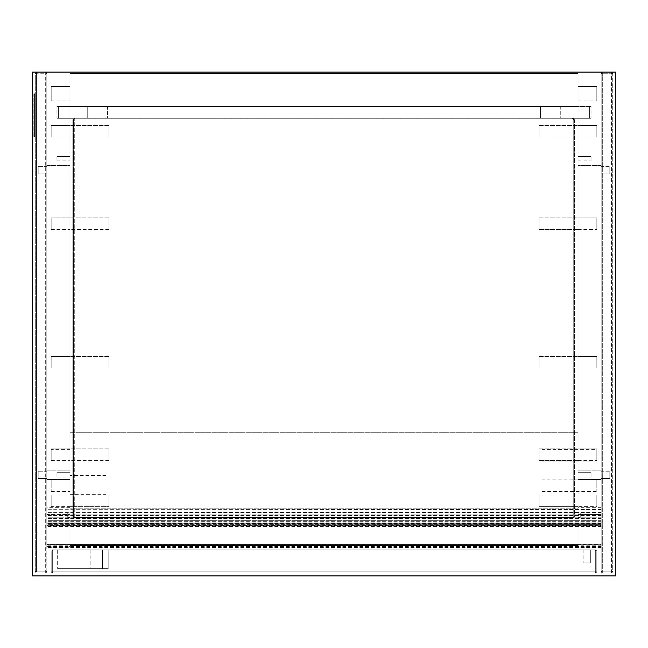 <?xml version="1.0" encoding="UTF-8"?>
<svg xmlns="http://www.w3.org/2000/svg" width="648" height="648" viewBox="0 0 648 648"><rect width="100%" height="100%" fill="white"/><g stroke="black" fill="none" stroke-linecap="round" stroke-linejoin="round"><path stroke-width="0.49" stroke-dasharray="3.24 2.43" d="M68.777 547.034L69.935 545.875L68.777 547.034L47.992 547.034L46.834 545.875L46.834 523.211L46.834 545.875L47.992 547.034L46.834 545.875L46.834 72.098L69.935 72.098L69.935 106.458L56.943 106.458L69.935 106.458L69.935 73.54L578.065 73.54L578.065 106.458L591.057 106.458L69.935 106.458L69.935 118.292L56.943 118.292L56.943 106.458L56.943 118.292L69.935 118.292L69.935 545.875L69.935 523.211L69.935 545.875L68.777 547.034L47.992 547.034L68.777 547.034L47.992 547.034L46.834 545.875L46.834 72.098L69.935 72.098L69.935 106.458L578.065 106.458L69.935 106.458L69.935 545.875L68.777 547.034M46.834 514.553L46.834 523.211L46.834 514.553L46.834 523.211L46.834 514.553L69.935 514.553L69.935 523.211L69.935 514.553L69.935 523.211L69.935 514.553L46.834 514.553M46.834 515.994L46.834 507.335L46.834 515.994L69.935 515.994L69.935 507.335L69.935 515.994L46.834 515.994M46.834 165.572L46.834 174.952L46.834 165.572L46.834 174.952L46.834 165.572L46.834 174.952L46.834 165.572L46.834 174.952L46.834 165.572L69.935 165.572L69.935 174.952L69.935 165.572L69.935 174.952L69.935 165.572L69.935 174.952L69.935 165.572L69.935 174.952L69.935 165.572L46.834 165.572M46.834 470.165L46.834 479.544L46.834 470.165L46.834 479.544L46.834 470.165L46.834 479.544L46.834 470.165L46.834 479.544L46.834 470.165L69.935 470.165L69.935 479.544L69.935 470.165L69.935 479.544L69.935 470.165L69.935 479.544L69.935 470.165L69.935 479.544L69.935 470.165L46.834 470.165M69.935 495.064L69.935 506.615L69.935 495.064L69.935 506.615L69.935 495.064L69.935 506.615L69.935 495.064L51.168 495.064L51.168 506.615L51.168 495.064L51.168 506.615L51.168 495.064L69.935 495.064L51.168 495.064L51.168 506.615L51.168 495.064M108.913 356.465L69.935 356.465L108.913 356.465L108.913 368.04L108.913 356.465L108.913 368.04L108.913 356.465L108.913 368.04L108.913 356.465L69.935 356.465L69.935 368.04L69.935 356.465L69.935 368.04L69.935 356.465L69.935 368.04L69.935 356.465L51.168 356.481L51.168 368.032L51.168 356.481L51.168 368.032L51.168 356.481L69.935 356.481L51.168 356.481L51.168 368.032L51.168 356.481M108.913 125.493L69.935 125.493L108.913 125.493L108.913 137.076L108.913 125.493L108.913 137.076L108.913 125.493L108.913 137.076L108.913 125.493L69.935 125.493L69.935 137.076L69.935 125.493L69.935 137.076L69.935 125.493L69.935 137.076L69.935 125.493L51.168 125.51L51.168 137.06L51.168 125.51L51.168 137.06L51.168 125.51L69.935 125.51L51.168 125.51L51.168 137.06L51.168 125.51M69.935 449.591L69.935 461.141L69.935 449.591L51.168 449.591L51.168 461.141L51.168 449.591M108.913 448.853L69.935 448.853L108.913 448.853L108.913 460.428L108.913 448.853L108.913 460.428L108.913 448.853L108.913 460.428L108.913 448.853L69.935 448.853L69.935 460.428L69.935 448.853L69.935 460.428L69.935 448.853L69.935 460.428L69.935 448.853L51.168 448.87L51.168 460.42L51.168 448.87L51.168 460.42L51.168 448.87L69.935 448.87L51.168 448.87L51.168 460.42L51.168 448.87M108.913 217.882L69.935 217.882L108.913 217.882L108.913 229.465L108.913 217.882L108.913 229.465L108.913 217.882L108.913 229.465L108.913 217.882L69.935 217.882L69.935 229.465L69.935 217.882L69.935 229.465L69.935 217.882L69.935 229.465L69.935 217.882L51.168 217.898L51.168 229.449L51.168 217.898L51.168 229.449L51.168 217.898L69.935 217.898L51.168 217.898L51.168 229.449L51.168 217.898M69.935 472.684L69.935 477.017L69.935 472.684L69.935 477.017L69.935 472.684L69.935 477.017L69.935 472.684L69.935 477.017L69.935 472.684L69.935 477.017L69.935 472.684L69.935 477.017L69.935 472.684L69.935 477.017L69.935 472.684L69.935 477.017L69.935 472.684L69.935 477.017L69.935 472.684L69.935 477.017L69.935 472.684L69.935 477.017L69.935 472.684L69.935 477.017L69.935 472.684L69.935 477.017L69.935 472.684L69.935 477.017L69.935 472.684L69.935 477.017L69.935 472.684L56.943 472.684L56.943 477.017L56.943 472.684L56.943 477.017L56.943 472.684L69.935 472.684L56.943 472.684L56.943 477.017L56.943 472.684L56.943 477.017L56.943 472.684L69.935 472.684L56.943 472.684L56.943 477.017L56.943 472.684L56.943 477.017L56.943 472.684L69.935 472.684L56.943 472.684L56.943 477.017L56.943 472.684L56.943 477.017L56.943 472.684L69.935 472.684L56.943 472.684L56.943 477.017L56.943 472.684L56.943 477.017L56.943 472.684L69.935 472.684L56.943 472.684L56.943 477.017L56.943 472.684L56.943 477.017L56.943 472.684L69.935 472.684L56.943 472.684L56.943 477.017L56.943 472.684L56.943 477.017L56.943 472.684L69.935 472.684L56.943 472.684L56.943 477.017L56.943 472.684M69.935 156.549L69.935 160.874L69.935 156.549L69.935 160.874L69.935 156.549L69.935 160.874L69.935 156.549L69.935 160.874L69.935 156.549L69.935 160.874L69.935 156.549L69.935 160.874L69.935 156.549L69.935 160.874L69.935 156.549L69.935 160.874L69.935 156.549L69.935 160.874L69.935 156.549L69.935 160.874L69.935 156.549L69.935 160.874L69.935 156.549L69.935 160.874L69.935 156.549L69.935 160.874L69.935 156.549L69.935 160.874L69.935 156.549L69.935 160.874L69.935 156.549L56.943 156.549L56.943 160.874L56.943 156.549L56.943 160.874L56.943 156.549L69.935 156.549L56.943 156.549L56.943 160.874L56.943 156.549L56.943 160.874L56.943 156.549L69.935 156.549L56.943 156.549L56.943 160.874L56.943 156.549L56.943 160.874L56.943 156.549L69.935 156.549L56.943 156.549L56.943 160.874L56.943 156.549L56.943 160.874L56.943 156.549L69.935 156.549L56.943 156.549L56.943 160.874L56.943 156.549L56.943 160.874L56.943 156.549L69.935 156.549L56.943 156.549L56.943 160.874L56.943 156.549L56.943 160.874L56.943 156.549L69.935 156.549L56.943 156.549L56.943 160.874L56.943 156.549L56.943 160.874L56.943 156.549L69.935 156.549L56.943 156.549L56.943 160.874L56.943 156.549M69.935 513.111L69.935 517.436L69.935 513.111L67.765 513.111L67.765 517.436L67.765 513.111M69.935 479.909L69.935 491.451L69.935 479.909L51.168 479.909L51.168 491.451L51.168 479.909M51.192 86.532L51.192 100.967L51.192 86.532L69.935 86.532L69.935 100.967L69.935 86.532L69.935 100.967L69.935 86.532L69.935 100.967L69.935 86.532L51.192 86.532L51.192 100.967L51.192 86.532L51.192 100.967L51.192 86.532L69.935 86.532M601.166 525.374L601.166 544.466L46.834 544.466L601.166 544.263L601.166 547.754L601.166 522.92L46.834 523.211L69.935 523.211L69.935 508.777L578.065 508.777L578.065 545.875L579.223 547.034L578.065 545.875L578.065 507.335L578.065 523.211L578.065 514.553L578.065 523.211L69.935 523.211L578.065 523.211L578.065 508.777L69.935 508.777L69.935 523.211L69.935 432.265L578.065 432.265L578.065 523.211L69.935 523.211L69.935 432.265L578.065 432.265L578.065 523.211L46.834 523.211L69.935 523.211L46.834 523.211L46.834 547.754L46.834 522.92L601.166 523.211L601.166 507.335L601.166 545.875L601.166 523.211L578.065 523.211L601.166 523.211L578.065 523.211L601.166 523.211L601.166 547.39L601.166 524.653L46.834 524.653L46.834 526.63L46.834 524.653L601.166 524.653L601.166 525.374L46.834 525.374M36.442 573.018L35.284 571.86L36.442 573.018L36.442 571.86L35.284 571.382L35.284 73.256L36.442 72.098L36.442 73.256L35.284 73.734L36.442 73.256L36.442 573.018L45.684 573.018L36.442 573.018M35.284 73.256L36.442 72.098L45.684 72.098L46.834 73.256L45.684 72.098L45.684 73.256L36.442 73.256L36.442 72.098L45.684 72.098L45.684 571.86L45.684 73.256L46.834 73.734L45.684 73.256L36.442 73.256L36.442 571.86L45.684 571.86L46.834 571.382L46.834 73.734L46.834 571.382L45.684 571.86L45.684 573.018L45.684 571.86L36.442 571.86L35.284 571.382L35.284 571.86L35.284 73.256M46.834 571.86L45.684 573.018L46.834 571.86M46.834 73.256L46.834 73.734L46.834 73.256M46.834 471.242L46.834 478.459L46.834 471.242L46.834 478.459L46.834 471.242L46.834 478.459L46.834 471.242L46.834 478.459L46.834 471.242L38.175 471.242L38.175 478.459L38.175 471.242L38.175 478.459L38.175 471.242L46.834 471.242L38.175 471.242L38.175 478.459L38.175 471.242L38.175 478.459L38.175 471.242L46.834 471.242M46.834 166.649L46.834 173.867L46.834 166.649L46.834 173.867L46.834 166.649L46.834 173.867L46.834 166.649L46.834 173.867L46.834 166.649L38.175 166.649L38.175 173.867L38.175 166.649L38.175 173.867L38.175 166.649L46.834 166.649L38.175 166.649L38.175 173.867L38.175 166.649L38.175 173.867L38.175 166.649L46.834 166.649M579.223 547.034L600.008 547.034L601.166 545.875L600.008 547.034L601.166 545.875L601.166 72.098L578.065 72.098L578.065 106.458L69.935 106.458L69.935 73.54L578.065 73.54L578.065 545.584L69.935 545.584L69.935 544.433L578.065 544.433L578.065 118.292L578.065 545.875L579.223 547.034L600.008 547.034L579.223 547.034L600.008 547.034L601.166 545.875L601.166 72.098L578.065 72.098L578.065 118.292L591.057 118.292L591.057 106.458L591.057 118.292L578.065 118.292L578.065 545.875L579.223 547.034M601.166 165.572L601.166 174.952L601.166 165.572L601.166 174.952L601.166 165.572L601.166 174.952L601.166 165.572L601.166 174.952L601.166 165.572L578.065 165.572L578.065 174.952L578.065 165.572L578.065 174.952L578.065 165.572L578.065 174.952L578.065 165.572L578.065 174.952L578.065 165.572L601.166 165.572M601.166 470.165L601.166 479.544L601.166 470.165L601.166 479.544L601.166 470.165L601.166 479.544L601.166 470.165L601.166 479.544L601.166 470.165L578.065 470.165L578.065 479.544L578.065 470.165L578.065 479.544L578.065 470.165L578.065 479.544L578.065 470.165L578.065 479.544L578.065 470.165L601.166 470.165M578.065 495.064L578.065 506.615L578.065 495.064L578.065 506.615L578.065 495.064L578.065 506.615L578.065 495.064L596.832 495.064L596.832 506.615L596.832 495.064L596.832 506.615L596.832 495.064L596.832 506.615L596.832 495.064L578.065 495.064L596.832 495.064M539.087 356.465L578.065 356.465L539.087 356.465L539.087 368.04L539.087 356.465L539.087 368.04L539.087 356.465L539.087 368.04L578.065 368.04L578.065 356.465L578.065 368.04L539.087 368.04L539.087 356.465L578.065 356.465L578.065 368.04L578.065 356.465L578.065 368.04L578.065 356.465L578.065 368.032L578.065 356.481L578.065 368.032L578.065 356.481L578.065 368.032L578.065 356.481L596.832 356.481L596.832 368.032L596.832 356.481L596.832 368.032L596.832 356.481L596.832 368.032L596.832 356.481L578.065 356.481L596.832 356.481M539.087 125.493L578.065 125.493L539.087 125.493L539.087 137.076L539.087 125.493L539.087 137.076L539.087 125.493L539.087 137.076L578.065 137.076L578.065 125.493L578.065 137.076L539.087 137.076L539.087 125.493L578.065 125.493L578.065 137.076L578.065 125.493L578.065 137.076L578.065 125.493L578.065 137.06L578.065 125.51L578.065 137.06L578.065 125.51L578.065 137.06L578.065 125.51L596.832 125.51L596.832 137.06L596.832 125.51L596.832 137.06L596.832 125.51L596.832 137.06L596.832 125.51L578.065 125.51L596.832 125.51M541.979 449.574L541.979 461.149L541.979 449.574L578.065 449.574L578.065 461.149L578.065 449.574L578.065 461.141L578.065 449.591L596.832 449.591L596.832 461.141L596.832 449.591M539.087 448.853L578.065 448.853L539.087 448.853L539.087 460.428L539.087 448.853L539.087 460.428L539.087 448.853L539.087 460.428L578.065 460.428L578.065 448.853L578.065 460.428L539.087 460.428L539.087 448.853L578.065 448.853L578.065 460.428L578.065 448.853L578.065 460.428L578.065 448.853L578.065 460.42L578.065 448.87L578.065 460.42L578.065 448.87L578.065 460.42L578.065 448.87L596.832 448.87L596.832 460.42L596.832 448.87L596.832 460.42L596.832 448.87L596.832 460.42L596.832 448.87L578.065 448.87L596.832 448.87M539.087 217.882L578.065 217.882L539.087 217.882L539.087 229.465L539.087 217.882L539.087 229.465L539.087 217.882L539.087 229.465L578.065 229.465L578.065 217.882L578.065 229.465L539.087 229.465L539.087 217.882L578.065 217.882L578.065 229.465L578.065 217.882L578.065 229.465L578.065 217.882L578.065 229.449L578.065 217.898L578.065 229.449L578.065 217.898L578.065 229.449L578.065 217.898L596.832 217.898L596.832 229.449L596.832 217.898L596.832 229.449L596.832 217.898L596.832 229.449L596.832 217.898L578.065 217.898L596.832 217.898M578.065 472.684L578.065 477.017L578.065 472.684L578.065 477.017L578.065 472.684L578.065 477.017L578.065 472.684L578.065 477.017L578.065 472.684L578.065 477.017L578.065 472.684L578.065 477.017L578.065 472.684L578.065 477.017L578.065 472.684L578.065 477.017L578.065 472.684L578.065 477.017L578.065 472.684L578.065 477.017L578.065 472.684L578.065 477.017L578.065 472.684L578.065 477.017L578.065 472.684L578.065 477.017L578.065 472.684L578.065 477.017L578.065 472.684L578.065 477.017L578.065 472.684L591.057 472.684L591.057 477.017L591.057 472.684L591.057 477.017L591.057 472.684L591.057 477.017L591.057 472.684L591.057 477.017L591.057 472.684L591.057 477.017L591.057 472.684L591.057 477.017L591.057 472.684L591.057 477.017L591.057 472.684L591.057 477.017L591.057 472.684L591.057 477.017L591.057 472.684L591.057 477.017L591.057 472.684L591.057 477.017L591.057 472.684L591.057 477.017L591.057 472.684L591.057 477.017L591.057 472.684L591.057 477.017L591.057 472.684L591.057 477.017L591.057 472.684L578.065 472.684L591.057 472.684M578.065 156.549L578.065 160.874L578.065 156.549L578.065 160.874L578.065 156.549L578.065 160.874L578.065 156.549L578.065 160.874L578.065 156.549L578.065 160.874L578.065 156.549L578.065 160.874L578.065 156.549L578.065 160.874L578.065 156.549L578.065 160.874L578.065 156.549L578.065 160.874L578.065 156.549L578.065 160.874L578.065 156.549L578.065 160.874L578.065 156.549L578.065 160.874L578.065 156.549L578.065 160.874L578.065 156.549L578.065 160.874L578.065 156.549L578.065 160.874L578.065 156.549L591.057 156.549L591.057 160.874L591.057 156.549L591.057 160.874L591.057 156.549L591.057 160.874L591.057 156.549L591.057 160.874L591.057 156.549L591.057 160.874L591.057 156.549L591.057 160.874L591.057 156.549L591.057 160.874L591.057 156.549L591.057 160.874L591.057 156.549L591.057 160.874L591.057 156.549L591.057 160.874L591.057 156.549L591.057 160.874L591.057 156.549L591.057 160.874L591.057 156.549L591.057 160.874L591.057 156.549L591.057 160.874L591.057 156.549L591.057 160.874L591.057 156.549L578.065 156.549L591.057 156.549M578.065 513.111L578.065 517.436L578.065 513.111L580.235 513.111L580.235 517.436L580.235 513.111M578.065 479.909L578.065 491.451L578.065 479.909L596.832 479.909L596.832 491.451L596.832 479.909M596.808 86.532L596.808 100.967L596.808 86.532L596.808 100.967L596.808 86.532L596.808 100.967L596.808 86.532L578.065 86.532L578.065 100.967L578.065 86.532L596.808 86.532L578.065 86.532L578.065 100.967L578.065 86.532M601.166 514.553L578.065 514.553L601.166 514.553M612.716 571.86L611.558 573.018L612.716 571.86L612.716 73.256L611.558 72.098L611.558 73.256L612.716 73.734L611.558 73.256L611.558 571.86L612.716 571.382L611.558 571.86L611.558 573.018L611.558 72.098L602.316 72.098L601.166 73.256L602.316 72.098L602.316 73.256L611.558 73.256L602.316 73.256L602.316 72.098L611.558 72.098L612.716 73.256L612.716 571.86M602.316 573.018L611.558 573.018L602.316 573.018L602.316 73.256L602.316 571.86L601.166 571.382L601.166 73.734L602.316 73.256L601.166 73.734L601.166 571.382L602.316 571.86L602.316 573.018L601.166 571.86L602.316 573.018M611.558 571.86L602.316 571.86L611.558 571.86M601.166 571.382L601.166 571.86L601.166 571.382M601.166 73.256L601.166 73.734L601.166 73.256M601.166 471.242L601.166 478.459L601.166 471.242L601.166 478.459L601.166 471.242L601.166 478.459L601.166 471.242L601.166 478.459L601.166 471.242L609.825 471.242L609.825 478.459L609.825 471.242L609.825 478.459L609.825 471.242L609.825 478.459L609.825 471.242L609.825 478.459L609.825 471.242L601.166 471.242M601.166 166.649L601.166 173.867L601.166 166.649L601.166 173.867L601.166 166.649L601.166 173.867L601.166 166.649L601.166 173.867L601.166 166.649L609.825 166.649L609.825 173.867L609.825 166.649L609.825 173.867L609.825 166.649L609.825 173.867L609.825 166.649L609.825 173.867L609.825 166.649L601.166 166.649M595.204 549.917L52.796 549.917L52.318 551.075L595.682 551.075L595.204 549.917L595.682 551.075L596.832 551.075L595.682 549.917L596.832 551.075L595.682 549.917L596.832 551.075L51.168 551.075L52.318 551.075L52.318 571.86L52.318 551.075L51.168 551.075L51.168 571.86L52.318 573.018L52.796 573.018L52.318 571.86L596.832 571.86L596.832 551.075L596.832 571.86L595.682 571.86L595.682 551.075L595.682 571.86L52.318 571.86L52.796 573.018L595.204 573.018L52.318 573.018L51.168 571.86L52.796 573.018L51.168 571.86L52.318 571.86L51.168 571.86L51.168 551.075L51.168 571.86L52.318 571.86L52.796 573.018L595.204 573.018L595.682 571.86L595.204 573.018L595.682 571.86L52.318 571.86L596.832 571.86L595.682 573.018L596.832 571.86L595.682 571.86L595.682 551.075L595.682 571.86L595.204 573.018L596.832 571.86L596.832 551.075L52.318 551.075L52.318 571.86L52.796 573.018L595.682 573.018L596.832 571.86L596.832 551.075L52.318 551.075L52.796 549.917L51.168 551.075L52.318 551.075L52.318 571.86L51.168 571.86L51.168 551.075L52.318 549.917L595.204 549.917L595.682 551.075L595.204 549.917L595.682 549.917L52.796 549.917L595.204 549.917M590.336 549.917L583.119 549.917L590.336 549.917L583.119 549.917L590.336 549.917L590.336 562.91L583.119 562.91L590.336 562.91L583.119 562.91L590.336 562.91L583.119 562.91L590.336 562.91L583.119 562.91L590.336 562.91L590.336 549.917L590.336 562.91L590.336 549.917L583.119 549.917L590.336 549.917M102.416 549.917L90.866 549.917L102.416 549.917L90.866 549.917L102.416 549.917L90.866 549.917L102.416 549.917L90.866 549.917L102.416 549.917L102.416 568.685L90.866 568.685L102.416 568.685L90.866 568.685L102.416 568.685L90.866 568.685L102.416 568.685L90.866 568.685L102.416 568.685L102.416 549.917L102.416 568.685L90.866 568.685L102.416 568.685L102.416 549.917L102.416 568.685L90.866 568.685L102.416 568.685L102.416 549.917L102.416 568.685L90.866 568.685L102.416 568.685L102.416 549.917L90.866 549.917L102.416 549.917M108.184 549.917L57.664 549.917L108.184 549.917L57.664 549.917L108.184 549.917L108.184 568.685L57.664 568.685L108.184 568.685L57.664 568.685L108.184 568.685L108.184 549.917L108.184 568.685L57.664 568.685L108.184 568.685L108.184 549.917L57.664 549.917L108.184 549.917M107.463 106.742L87.253 106.742L107.463 106.742L87.253 106.742L107.463 106.742L107.463 118.292L87.253 118.292L107.463 118.292L107.463 106.742M560.747 106.742L540.537 106.742L560.747 106.742L540.537 106.742L560.747 106.742L560.747 118.292L540.537 118.292L560.747 118.292L560.747 106.742M560.747 118.292L540.537 118.292L560.747 118.292M107.463 118.292L87.253 118.292L107.463 118.292M58.385 118.292L58.385 106.742L589.615 106.742L589.615 118.292L58.385 118.292L58.385 106.742L589.615 106.742L589.615 118.292L58.385 118.292M601.166 547.754L46.834 547.754L601.166 547.754M601.166 521.065L601.166 518.157L601.166 522.92L601.166 521.049L46.834 521.049L46.834 522.92L46.834 521.065M601.166 520.676L46.834 520.676L46.834 518.53L46.834 520.676L601.166 520.676M601.166 518.165L46.834 518.165M601.166 517.784L46.834 517.784L46.834 515.646L46.834 517.784L601.166 517.784L601.166 515.646L601.166 517.784M601.166 515.273L46.834 515.282M601.166 514.901L46.834 514.901L46.834 512.754L46.834 514.901L601.166 514.901L601.166 512.754L601.166 514.901M601.166 512.39L46.834 512.39L601.166 512.398M601.166 512.754L46.834 512.382L601.166 512.754M601.166 512.009L46.834 512.009L46.834 509.701L46.834 512.009L601.166 512.009L601.166 509.701L601.166 512.009M601.166 509.498L46.834 509.701L601.166 509.498M601.166 521.049L46.834 521.049M601.166 523.211L46.834 523.211L601.166 523.211M601.166 545.211L46.834 545.211M601.166 524.969L601.166 526.63L601.166 524.653L46.834 524.969M601.166 525.755L46.834 525.755M73.556 119.013L74.277 118.292L572.306 118.292L573.026 119.013L73.556 119.013L73.556 517.436L573.026 517.436L573.026 119.013L572.306 118.292L74.277 118.292L73.556 119.013L573.026 119.013L573.747 119.734L573.026 119.013L573.026 517.436L73.556 517.436L73.556 119.013L72.835 119.734L72.835 516.715L74.277 518.157L72.835 516.715L72.835 119.734L74.277 118.292L572.306 118.292L573.026 119.013L73.556 119.013L73.556 517.436L573.026 517.436L573.747 516.715L572.306 518.157L573.026 517.436L573.026 119.013L572.306 118.292L74.277 118.292L73.556 119.013L573.026 119.013L573.747 119.734L573.747 516.715L573.747 119.734L573.026 119.013L573.026 517.436L73.556 517.436L73.556 119.013L72.835 119.734L72.835 516.715L74.277 518.157L572.306 518.157L74.277 518.157L72.835 516.715L72.835 119.734L73.556 119.013M573.747 119.734L573.747 516.715L573.026 517.436L573.747 516.715L573.747 119.734M572.306 518.157L573.026 517.436L572.306 518.157L74.277 518.157L572.306 518.157M74.277 119.013L74.998 118.292L573.026 118.292L573.747 119.013L74.277 119.013L74.277 517.436L573.747 517.436L573.747 119.013L573.026 118.292L74.998 118.292L74.277 119.013L573.747 119.013L574.476 119.734L573.747 119.013L573.747 517.436L74.277 517.436L74.277 119.013L73.556 119.734L73.556 516.715L74.998 518.157L73.556 516.715L73.556 119.734L74.277 119.013M574.476 119.734L574.476 516.715L573.747 517.436L574.476 516.715L574.476 119.734M573.026 518.157L573.747 517.436L573.026 518.157L74.998 518.157L573.026 518.157M615.6 575.902L32.4 575.902L32.4 72.098L615.6 72.098L615.6 575.902M69.935 118.292L69.935 545.584L578.065 545.584L578.065 544.433L69.935 544.433L69.935 545.584L578.065 545.584L578.065 118.292L69.935 118.292L69.935 544.433L69.935 73.54L69.935 544.433L69.935 118.292L578.065 118.292L69.935 118.292L69.935 544.433L578.065 544.433L69.935 544.433L69.935 545.584L69.935 544.433L578.065 544.433L578.065 545.584L69.935 545.584L578.065 545.584L578.065 544.433L69.935 544.433L69.935 545.584L578.065 545.584L578.065 73.54L69.935 73.54L578.065 73.54L578.065 544.433L578.065 118.292L69.935 118.292M108.913 506.623L108.913 495.048L108.913 506.623L108.913 495.048L108.913 506.623L69.935 506.623L69.935 495.048L69.935 506.623L69.935 495.048L69.935 506.623L69.935 495.048L69.935 506.623L108.913 506.623L108.913 495.048L108.913 506.623L51.168 506.615M539.087 506.623L539.087 495.048L539.087 506.623L578.065 506.623L578.065 495.048L578.065 506.623L539.087 506.623L539.087 495.048L539.087 506.623L539.087 495.048L578.065 495.048L578.065 506.623L578.065 495.048L578.065 506.623L578.065 495.048L539.087 495.048L539.087 506.623L596.832 506.615M108.913 137.076L69.935 137.076M108.913 229.465L69.935 229.465M108.913 368.04L51.168 368.032M108.913 460.428L69.935 460.428M108.913 495.048L69.935 495.048M52.796 549.917L52.318 551.075L52.796 549.917L51.168 551.075L52.796 549.917M102.416 568.685L90.866 568.685L102.416 568.685M108.184 568.685L57.664 568.685L108.184 568.685M578.065 479.893L578.065 491.468L578.065 479.893L541.979 479.893L541.979 491.468L541.979 479.893M69.935 494.327L69.935 505.902L69.935 494.327L106.021 494.327L106.021 505.902L106.021 494.327M69.935 464.009L69.935 475.591L69.935 464.009L106.021 464.009L106.021 475.591L106.021 464.009M33.842 136.339L33.842 94.47L33.842 136.339A0.721 0.721 0 0 0 34.563 137.06A0.721 0.721 0 0 1 33.842 136.339A0.721 0.721 0 0 0 34.563 137.06L35.284 137.06L35.284 93.749L35.284 137.06L34.563 137.06A0.721 0.721 0 0 1 33.842 136.339L34.563 136.339L33.842 136.339M34.563 93.749A0.721 0.721 0 0 0 33.842 94.47A0.721 0.721 0 0 1 34.563 93.749L35.284 93.749L34.563 93.749A0.721 0.721 0 0 0 33.842 94.47L34.563 94.47L34.563 137.06L34.563 94.47L33.842 94.47A0.721 0.721 0 0 1 34.563 93.749L34.563 94.47L34.563 93.749M601.166 515.994L578.065 515.994L601.166 515.994M601.166 525.018L46.834 525.018M601.166 547.39L46.834 547.39M601.166 523.576L46.834 523.576L601.166 523.576M601.166 522.92L46.834 522.92L601.166 522.92M601.166 521.332L46.834 521.332L601.166 521.332M601.166 518.53L46.834 518.53L601.166 518.53M601.166 515.646L46.834 515.646L601.166 515.646M601.166 509.701L46.834 509.701L601.166 509.701M601.166 547.552L46.834 547.552M601.166 546.596L46.834 546.596M601.166 546.11L46.834 546.11M601.166 544.109L46.834 544.109M601.166 525.739L46.834 525.739M601.166 526.589L46.834 526.589M601.166 526.265L46.834 526.265M35.284 94.47L34.563 94.47L35.284 94.47M35.284 136.339L34.563 136.339L35.284 136.339M51.168 460.42L69.935 460.42M51.168 229.449L69.935 229.449M51.168 491.451L69.935 491.451M51.168 137.06L69.935 137.06M46.834 479.544L69.935 479.544L46.834 479.544M46.834 174.952L69.935 174.952L46.834 174.952M67.765 517.436L69.935 517.436M51.192 100.967L69.935 100.967M56.943 477.017L69.935 477.017M56.943 160.874L69.935 160.874M51.168 461.141L69.935 461.141M69.935 507.335L46.834 507.335M38.175 478.459L46.834 478.459L38.175 478.459M38.175 173.867L46.834 173.867L38.175 173.867M578.065 460.42L596.832 460.42M578.065 229.449L596.832 229.449M541.979 491.468L596.832 491.451M539.087 368.04L596.832 368.032M578.065 137.06L596.832 137.06M578.065 479.544L601.166 479.544L578.065 479.544M578.065 174.952L601.166 174.952L578.065 174.952M578.065 517.436L580.235 517.436M578.065 100.967L596.808 100.967M578.065 477.017L591.057 477.017M578.065 160.874L591.057 160.874M541.979 461.149L596.832 461.141M601.166 507.335L578.065 507.335M601.166 478.459L609.825 478.459L601.166 478.459M601.166 173.867L609.825 173.867L601.166 173.867M57.664 549.917L57.664 568.685L57.664 549.917M90.866 549.917L90.866 568.685L90.866 549.917M583.119 549.917L583.119 562.91L583.119 549.917M87.253 118.292L87.253 106.742L87.253 118.292M540.537 118.292L540.537 106.742L540.537 118.292M601.166 521.097L46.834 521.097M601.166 512.382L46.834 512.382M601.166 544.263L46.834 544.263M601.166 525.909L46.834 525.909M601.166 526.63L46.834 526.63M539.087 137.076L578.065 137.076M539.087 229.465L578.065 229.465M539.087 460.428L578.065 460.428M539.087 495.048L578.065 495.048M106.021 505.902L69.935 505.902M106.021 475.591L69.935 475.591"/><path stroke-width="0.97" d="M615.6 575.902L32.4 575.902L32.4 72.098L615.6 72.098L615.6 575.902"/></g></svg>
